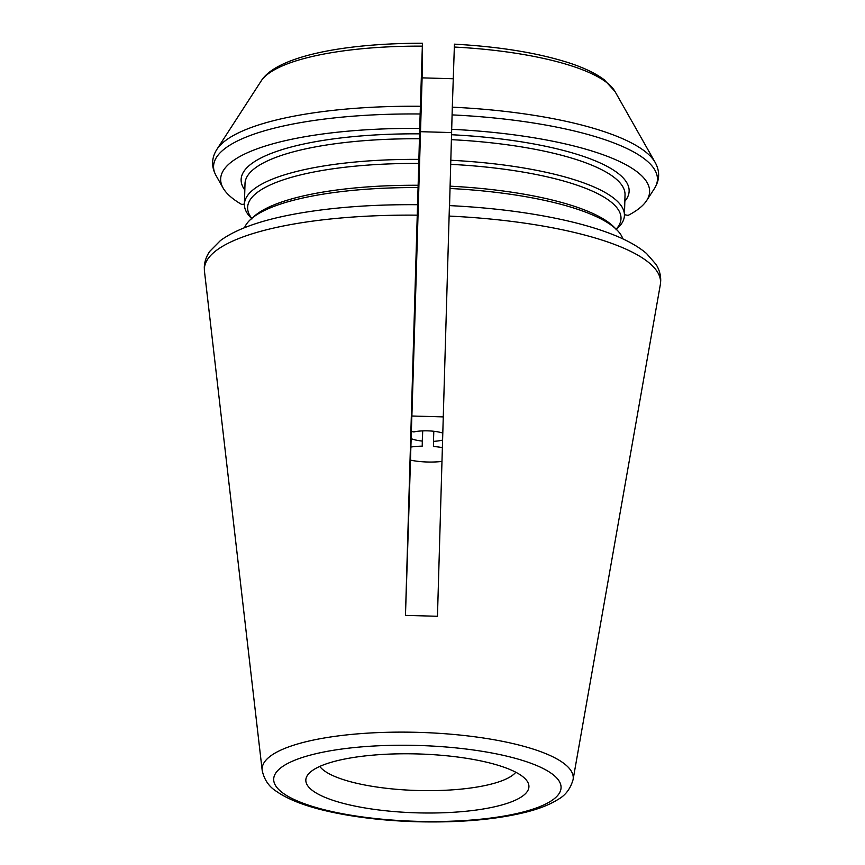 <?xml version="1.0" encoding="UTF-8"?>
<svg xmlns="http://www.w3.org/2000/svg" width="865" height="865" viewBox="0 0 865 865"><rect width="100%" height="100%" fill="white"/><g stroke="black" fill="none" stroke-linecap="round" stroke-linejoin="round"><path stroke-width="1.3" d="M453.26 78.747L422.098 77.861L422.434 43.607L419.687 128.409A214.574 56.625 -178.3 0 0 223.084 187.986A214.574 56.625 -178.3 0 0 241.659 204.443L244.406 204.108M419.687 128.409L418.898 159.376A190.095 50.159 -178.3 0 0 244.406 204.172A190.095 50.159 -178.3 0 0 251.239 218.11L251.65 218.51M418.898 159.376L418.065 187.586A190.095 50.159 -178.3 0 0 251.218 218.888A190.095 50.159 -178.3 0 0 244.557 227.657M418.065 187.586L405.458 615.372L437.463 616.28L449.411 206.032M454.32 47.045A179.239 47.294 1.7 0 1 614.983 91.485L655.162 162.425A222.035 58.593 -178.3 0 0 452.309 107.174L454.439 44.169M452.309 107.174L449.551 205.611M624.443 214.715L628.131 215.385A214.574 56.625 -178.3 0 0 646.663 200.561A214.574 56.625 -178.3 0 0 451.692 129.317M622.865 238.891A190.095 50.159 -178.3 0 0 616.734 229.744A190.095 50.159 -178.3 0 0 450.06 188.494M616.323 229.333L616.767 228.955A190.095 50.159 -178.3 0 0 624.422 215.45A190.095 50.159 -178.3 0 0 450.903 160.274M320.926 765.925A111.596 29.453 1.7 0 1 438.198 755.026A111.596 29.453 1.7 0 1 527.672 782.014A111.596 29.453 1.7 0 1 416.508 812.83A111.596 29.453 1.7 0 1 307.367 775.473A111.596 29.453 1.7 0 1 320.926 765.925M442.339 447.605A30.016 7.915 -178.3 0 0 433.441 446.481L433.495 441.345A20.014 5.277 -178.3 0 0 442.566 440.08M443.237 416.898L411.881 416.011L411.902 413.913L409.761 483.362A1000.481 5.049 91.6 0 1 405.458 615.372M442.783 432.554L441.561 432.705A20.014 5.277 -178.3 0 0 413.903 431.927L411.297 431.451M515.821 772.24A100.048 26.404 1.7 0 1 495.288 782.976A100.048 26.404 1.7 0 1 393.467 789.031A100.048 26.404 1.7 0 1 319.791 766.422M411.091 438.62A20.014 5.277 -178.3 0 0 422.293 441.074L422.239 446.145A30.016 7.915 -178.3 0 0 410.832 447.043M410.453 460.137A30.016 7.915 -178.3 0 0 441.939 461.434M422.239 446.145L422.693 430.878M433.495 441.345L433.798 431.267M422.293 441.074L422.596 430.889M451.66 132.572L420.509 131.685L422.098 77.861M411.881 416.011A1000.481 5.049 91.6 0 0 420.509 131.685M422.39 43.25C343.297 43.174 276.184 56.571 261.165 80.986A179.239 47.294 1.7 0 1 422.315 46.137M420.304 106.276A222.035 58.593 -178.3 0 0 216.856 149.418C211.46 158.003 211.201 166.74 216.077 175.627A222.035 58.593 -178.3 0 1 420.076 113.985M244.817 190.041A194.095 51.219 1.7 0 1 419.633 133.837M244.406 204.172L245.011 183.553A190.095 50.159 1.7 0 1 419.514 138.757M418.801 163.442A186.775 49.283 -178.3 0 0 251.812 218.369M418.152 185.272A186.775 49.283 -178.3 0 0 254.494 216.034L251.218 218.888M417.038 215.169A228.187 60.215 -178.3 0 0 204.464 271.242L204.291 267.382C204.497 261.652 206.335 256.289 209.817 251.293L220.424 240.567C239.767 226.414 270.94 217.861 303.323 212.552C337.588 206.995 375.605 204.378 417.395 204.702M573.084 779.614C570.424 788.837 565.386 795.454 557.968 799.476C550.226 804.396 539.987 808.515 527.25 811.846C496.997 819.512 460.234 822.81 416.984 821.75C388.223 820.896 361.646 818.074 337.242 813.273C309.908 807.878 289.634 800.568 276.422 791.345C268.918 786.642 264.171 779.657 262.181 770.391A155.635 41.066 -178.3 0 1 283.158 749.079A155.635 41.066 -178.3 0 1 461.607 735.228A155.635 41.066 -178.3 0 1 573.084 779.614L660.309 284.769A228.187 60.215 -178.3 0 0 449.043 216.077M655.162 162.425C660.038 171.313 659.779 180.05 654.383 188.635A222.035 58.593 -178.3 0 0 452.081 114.894M451.638 134.745A194.095 51.219 1.7 0 1 624.833 201.318M616.734 229.744L613.642 226.684A186.775 49.283 -178.3 0 0 450.146 186.18M616.172 229.182A186.775 49.283 -178.3 0 0 450.795 164.35M451.508 139.665A190.095 50.159 1.7 0 1 625.027 194.83L624.422 215.45M293.138 760.897A143.741 37.93 1.7 0 1 542.009 767.947A143.741 37.93 1.7 0 1 417.017 821.328A143.741 37.93 1.7 0 1 293.138 760.897M261.165 80.986L216.856 149.418M223.084 187.986L216.077 175.627M251.91 218.996L251.942 218.034M262.181 770.391L204.464 271.242M449.4 205.6C491.785 207.676 530.202 212.552 564.629 220.218C582.123 224.154 597.499 228.674 610.755 233.766C625.99 239.583 637.905 246.157 646.512 253.488L656.113 264.485C659.303 269.685 660.838 275.156 660.709 280.898L660.309 284.769M454.482 44.158C499.894 46.699 538.106 52.949 569.127 62.907C584.156 67.827 595.877 73.46 604.289 79.818L614.983 91.485M646.663 200.561L654.383 188.635M616.042 229.809L616.075 228.847"/></g></svg>
